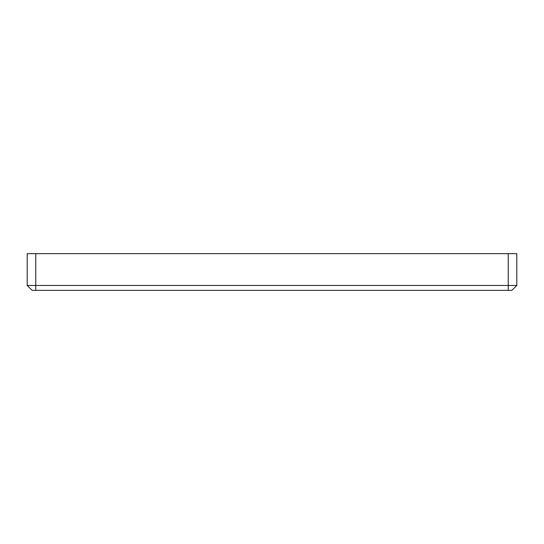 <?xml version="1.0" encoding="UTF-8"?>
<svg xmlns="http://www.w3.org/2000/svg" width="544" height="544" viewBox="0 0 544 544"><rect width="100%" height="100%" fill="white"/><g stroke="black" fill="none" stroke-linecap="round" stroke-linejoin="round"><path stroke-width="0.82" d="M32.096 290.36L27.2 285.464L27.2 253.64L27.2 285.464L32.096 290.36L511.904 290.36L516.8 285.464L27.2 285.464M516.8 285.464L516.8 253.64L508.232 253.64L508.232 290.36M35.768 290.36L35.768 253.64L508.232 253.64M35.768 253.64L27.2 253.64"/></g></svg>
